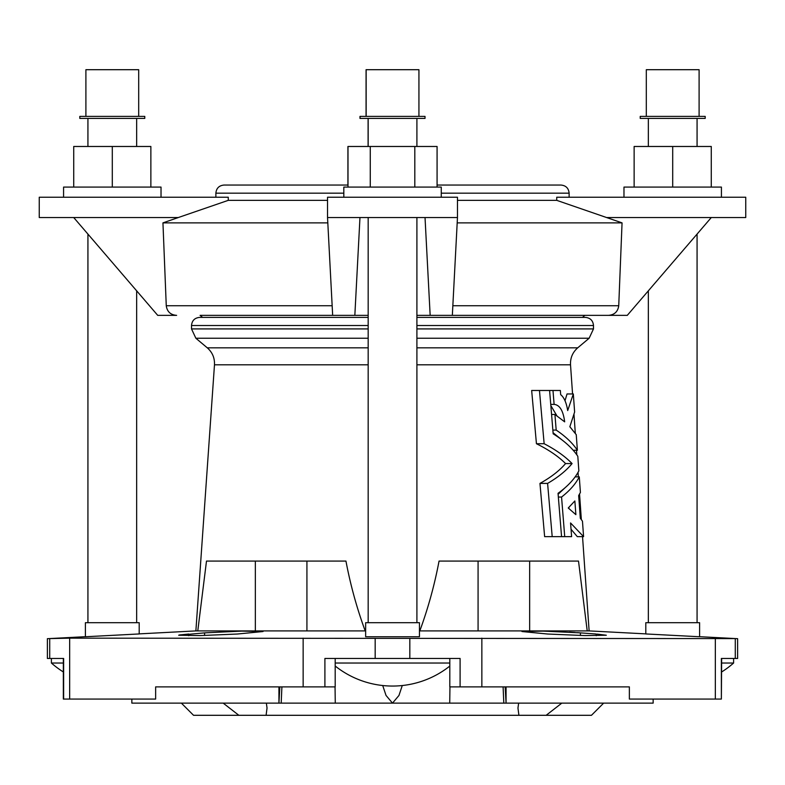 <?xml version="1.0" encoding="UTF-8"?>
<svg xmlns="http://www.w3.org/2000/svg" width="785" height="785" viewBox="0 0 785 785"><rect width="100%" height="100%" fill="white"/><g stroke="black" fill="none" stroke-linecap="round" stroke-linejoin="round"><path stroke-width="1.18" d="M603.636 703.124L591.458 715.302L546.144 715.302L561.815 703.124M518.64 703.124L517.963 708.05L518.905 715.302L266.095 715.302L267.037 708.05L266.36 703.124M449.952 686.885L449.726 703.124L278.93 703.124L279.843 686.885M223.185 703.124L238.856 715.302L193.542 715.302L181.364 703.124M347.922 185.054L347.922 146.481L437.078 146.481L437.078 187.085M368.096 118.417L368.096 146.481M735.28 658.458L735.28 638.588C738.41 638.725 738.41 638.725 735.28 638.588C738.41 638.725 738.41 638.725 735.28 638.588L69.659 638.156L69.659 699.062L155.636 699.062L155.636 686.885L324.902 686.885L324.902 658.458L460.098 658.458L460.098 686.885L629.364 686.885L629.364 699.062L721.366 699.062L721.366 658.458L737.625 658.458L737.625 638.686L699.602 636.694M582.539 536.646L589.123 630.904L419.445 630.904M365.643 630.904L195.877 630.904L139.2 633.878M85.398 636.694L47.375 638.686L47.375 658.458L49.72 658.458L49.72 638.588C46.59 638.725 46.59 638.725 49.72 638.588L69.659 638.156M596.266 635.703L596.207 634.025L580.37 632.867L543.132 631.101L521.966 631.533L547.685 634.025L585.1 635.585L606.324 635.232L597.238 634.103M237.315 634.025L263.034 631.533L241.858 631.101L204.63 632.867L178.676 635.232L199.91 635.585L237.315 634.025M178.676 635.232L179.333 634.986M179.382 634.977L188.792 634.025L188.734 635.703M223.185 631.788L228.965 631.533M235.274 631.297L242.084 631.091M244.94 631.032L258.52 631.012M260.424 631.101L262.121 631.248M521.966 631.533L523.242 631.209M524.753 631.091L532.004 630.944M537.391 630.983L548.646 631.258M557.664 631.601L563.081 631.846M569.557 632.18L574.963 632.494M577.475 632.661L579.713 632.818M365.643 636.753L419.445 636.753L419.445 622.711L365.643 622.711L365.643 636.753M645.8 633.946L699.602 636.753L699.602 622.711L645.8 622.711L645.8 633.946M85.398 636.753L139.2 633.946L139.2 622.711L85.398 622.711L85.398 636.753M457.469 217.533L327.531 217.533L327.531 197.231L457.469 197.231L457.469 217.533L452.337 315.364L608.375 315.364C614.419 314.903 617.873 311.694 618.737 305.738L622.054 222.871L556.742 200.352L457.469 200.352M202.55 317.385L200.096 315.364L332.663 315.364L327.531 217.533M449.726 703.124L653.149 703.124L653.149 699.062M49.72 658.458L63.634 658.458L63.634 699.062L69.659 699.062M131.851 699.062L131.851 703.124L278.93 703.124L278.93 686.885M197.781 630.904L206.494 561.069L345.95 561.069C350.434 584.874 356.841 608.159 365.192 630.904M587.219 630.904L578.506 561.069L439.05 561.069C434.566 584.874 428.159 608.159 419.808 630.904M539.962 483.403L544.633 536.646L552.198 536.646L547.596 483.403L539.962 483.403C550.942 477.309 559.479 470.696 565.563 463.562C558.331 456.35 548.627 449.736 536.44 443.721L531.661 390.479L549.598 390.479L553.17 433.82C564.287 440.777 572.5 448.264 577.809 456.281L578.849 470.843C574.777 478.772 567.84 486.258 558.047 493.304L561.569 536.646L552.198 536.646M571.038 529.247L577.309 536.646L583.579 536.646L570.558 522.957L571.608 536.646L561.569 536.646M565.072 487.75L558.115 494.246M573.325 393.952L574.62 412.037L569.841 426.736L576.249 434.674L577.377 450.266C572.648 443.132 565.583 436.401 556.182 430.082L554.926 414.48L564.67 421.849C563.228 410.712 559.705 404.893 554.112 404.393L552.983 390.479L560.353 390.479L560.676 394.649C564.081 397.396 566.417 402.705 567.692 410.575L573.325 393.952L567.035 393.952L565.004 400.723M553.082 432.761L562.021 439.934M550.844 405.59L556.938 415.854M402.273 685.54L398.966 695.451L392.5 703.124L386.024 695.422L382.717 685.531M517.963 708.05L518.905 715.302L546.144 715.302M238.856 715.302L266.095 715.302L267.037 707.903M506.07 686.885L506.07 703.124L505.157 686.885M63.34 699.062L63.34 658.458L51.388 658.458L51.388 663.031A92.061 92.061 0 0 0 63.34 671.96L63.634 699.062M721.66 671.96A92.061 92.061 0 0 0 733.612 663.031L733.612 658.458L721.66 658.458L721.366 699.062M564.719 536.646L561.56 497.042C569.763 490.645 575.67 483.923 579.281 476.858L580.409 492.45L578.663 495.57L580.311 518.237L582.47 521.181L583.579 536.646M579.281 476.858L575.16 476.858M561.56 497.042L558.351 497.042M568.919 508.523L568.84 507.444M574.856 500.948L575.876 514.656L568.252 508.003L574.856 500.948M547.596 483.403C558.106 477.27 566.27 470.657 572.079 463.562L565.563 463.562M572.079 463.562C565.141 456.399 555.829 449.785 544.142 443.721L536.44 443.721M544.142 443.721L539.462 390.479M552.983 390.479L549.598 390.479M554.112 404.393L550.746 404.393M554.926 414.48L551.58 414.48M556.182 430.082L552.866 430.082M577.377 450.266L573.197 450.266M460.098 686.885L449.805 686.885L449.805 658.458M335.195 658.458L335.195 686.885L324.902 686.885M672.706 118.417L640.226 118.417L640.226 116.386L705.185 116.386L705.185 118.417L672.706 118.417M699.101 116.386L699.101 69.698L646.31 69.698L646.31 116.386M634.133 187.085L634.133 146.481L711.279 146.481L711.279 187.085M672.706 146.481L672.706 187.085L623.977 187.085L623.977 197.231M721.425 197.231L721.425 187.085L672.706 187.085M144.774 118.417L79.815 118.417L79.815 116.386L144.774 116.386L144.774 118.417M138.69 116.386L138.69 69.698L85.899 69.698L85.899 116.386M73.721 187.085L73.721 146.481L150.867 146.481L150.867 187.085M112.294 146.481L112.294 187.085M161.023 197.231L161.023 187.085L63.575 187.085L63.575 197.231M416.904 118.417L416.904 146.481M425.019 118.417L360.06 118.417L360.06 116.386L425.019 116.386L425.019 118.417M418.935 116.386L418.935 69.698L366.144 69.698L366.144 116.386M414.814 146.481L414.814 187.085M370.275 146.481L370.275 187.085M348 146.481L348 187.085M441.268 197.231L441.268 187.085L343.82 187.085L343.82 197.231M416.904 217.533L416.904 622.711M425.028 217.533L430.16 315.364L627.274 315.364L711.288 217.533L606.687 217.533M359.972 217.533L354.84 315.364L332.663 315.364L332.153 305.738L166.263 305.738L162.946 222.871L178.313 217.533L73.712 217.533L157.726 315.364L176.625 315.364C170.581 314.903 167.126 311.694 166.263 305.738M354.84 315.364L368.175 315.364M416.904 315.364L430.16 315.364M178.313 217.533L228.258 200.352L228.258 197.231L39.25 197.231L39.25 217.533L73.712 217.533M437.078 185.054L561 185.054C565.936 185.535 568.644 188.243 569.125 193.169L441.268 193.169M215.875 197.231L215.875 193.169C216.356 188.243 219.064 185.535 224 185.054L348 185.054M228.258 200.352L327.531 200.352M711.288 217.533L745.75 217.533L745.75 197.231L556.742 197.231L556.742 200.352M200.096 315.364L332.663 315.364M162.946 222.871L327.816 222.871M457.184 222.871L622.054 222.871M733.612 663.031L721.66 663.031M63.34 663.031L51.388 663.031M449.805 663.031L335.195 663.031M584.904 315.364L582.45 317.385L585.365 317.385C590.3 317.866 593.009 320.574 593.489 325.51L416.904 325.51M368.175 325.51L191.511 325.51C191.991 320.574 194.7 317.866 199.635 317.385L368.175 317.385M715.341 638.156L715.341 699.062M481.853 638.156L481.853 686.885M303.147 638.156L303.147 686.885M281.903 686.885L281.187 703.124M375.171 638.588L375.171 658.458M409.829 638.588L409.829 658.458M572.559 393.952L570.518 364.799L416.904 364.799M368.175 364.799L214.482 364.799L195.877 630.904M570.518 364.799C570.214 357.989 572.608 352.337 577.721 347.824L416.904 347.824M368.175 347.824L207.279 347.824L195.867 338.247L191.511 328.915L368.175 328.915M577.721 347.824L589.133 338.247L416.904 338.247M368.175 338.247L195.867 338.247M589.133 338.247L593.489 328.915L416.904 328.915M255.351 561.069L255.351 630.904M306.925 561.069L306.925 630.904M478.075 561.069L478.075 630.904M529.649 561.069L529.649 630.904M503.097 686.885L503.813 703.124M335.048 686.885L335.274 703.124M215.875 193.169L343.82 193.169M452.847 305.738L618.737 305.738M204.63 632.867L204.532 635.477M580.37 632.867L580.468 635.477M366.065 69.698L366.065 116.386M359.981 116.386L359.981 118.417M589.123 630.904L645.8 633.878M585.365 317.385L416.904 317.385M573.992 414.451L575.307 433.3M576.494 450.266L576.818 454.829M578.045 472.354L578.359 476.858M579.556 494.04L581.342 519.591M214.482 364.799C214.786 357.989 212.392 352.337 207.279 347.824M191.511 325.51L191.511 328.915M593.489 325.51L593.489 328.915M648.341 118.417L648.341 146.481M697.07 118.417L697.07 146.481M648.341 290.823L648.341 622.711M697.07 234.087L697.07 622.711M87.93 118.417L87.93 146.481M136.659 118.417L136.659 146.481M87.93 234.087L87.93 622.711M136.659 290.823L136.659 622.711M368.175 118.417L368.175 146.481M368.175 217.533L368.175 622.711M569.125 197.231L569.125 193.169M335.195 666.014A92.061 92.061 0 0 0 449.805 666.072"/></g></svg>
